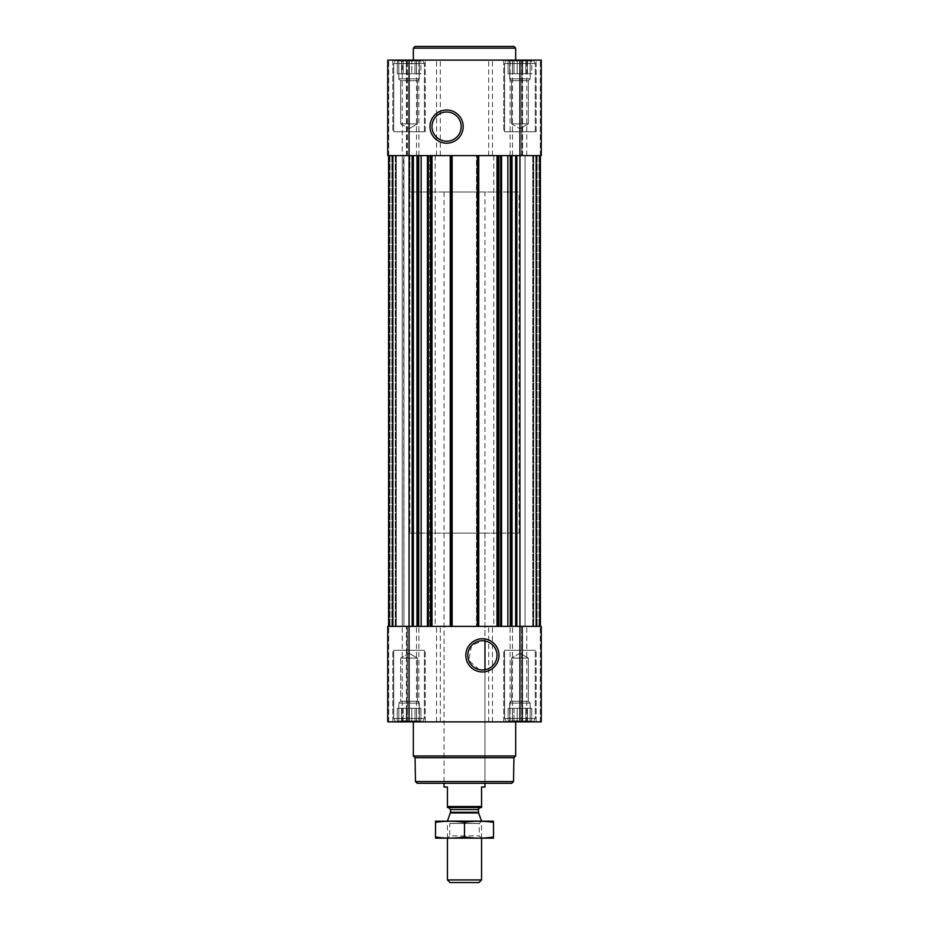 <?xml version="1.0" encoding="UTF-8"?>
<svg xmlns="http://www.w3.org/2000/svg" width="929" height="929" viewBox="0 0 929 929"><rect width="100%" height="100%" fill="white"/><g stroke="black" fill="none" stroke-linecap="round" stroke-linejoin="round"><path stroke-width="0.7" stroke-dasharray="4.64 3.48" d="M484.973 192.001L444.027 192.001L484.973 192.001L484.973 640.975A14.609 14.609 0 0 1 484.973 669.739L479.155 669.6L468.739 660.473L471.491 645.655L482.406 640.755L484.973 640.975L484.973 533.118L444.027 533.118L484.973 533.118M507.315 60.095L532.549 60.095L507.315 60.095L532.549 60.095L507.315 60.095L509.696 61.268L507.315 60.095M509.696 60.559L509.696 61.268L509.696 60.559L512.436 61.268L508.117 60.559L509.696 61.268L509.696 60.559L512.436 61.268L514.027 60.559L512.436 61.268L509.696 60.559L509.696 73.739L509.696 61.268L509.696 73.739L508.117 73.739L508.117 60.559L508.117 73.739L512.436 73.739L512.436 61.268L514.027 60.559L517.186 61.268L514.027 60.559L512.436 61.268L512.436 73.739L514.027 73.739L514.027 60.559L517.186 61.268L519.938 60.559L517.186 61.268L514.027 60.559L514.027 73.739L517.186 73.739L517.186 61.268L519.938 60.559L522.679 61.268L519.938 60.559L517.186 61.268L517.186 73.739L519.938 73.739L519.938 60.559L522.679 61.268L525.837 60.559L522.679 61.268L519.938 60.559L519.938 73.739L522.679 73.739L522.679 61.268L525.837 60.559L527.428 61.268L525.837 60.559L522.679 61.268L522.679 73.739L525.837 73.739L525.837 60.559L527.428 61.268L530.169 60.559L527.428 61.268L525.837 60.559L525.837 73.739L527.428 73.739L527.428 61.268L530.169 60.559L530.169 61.268L530.169 60.559L527.428 61.268L527.428 73.739L530.169 73.739L530.169 60.559L530.169 61.268L531.748 60.559L530.169 61.268L530.169 73.739L530.169 61.268L531.748 60.559L530.169 61.268L530.169 73.739L531.748 73.739L531.748 60.559L532.549 60.095L531.748 60.559L531.748 73.739L509.696 73.739L509.696 60.559L509.696 73.739L530.169 73.739L509.696 73.739L509.696 61.268L509.696 73.739L508.117 73.739L512.436 73.739L512.436 61.268L512.436 73.739L514.027 73.739L514.027 60.559L514.027 73.739L517.186 73.739L517.186 61.268L517.186 73.739L519.938 73.739L519.938 60.559L519.938 73.739L522.679 73.739L522.679 61.268L522.679 73.739L525.837 73.739L525.837 60.559L525.837 73.739L527.428 73.739L527.428 61.268L527.428 73.739L530.169 73.739L530.169 60.559L530.169 73.739L530.169 61.268L530.169 73.739L531.748 73.739L509.696 73.739L509.696 60.559M396.451 60.095L421.685 60.095L396.451 60.095L421.685 60.095L396.451 60.095L398.831 61.268L396.451 60.095M398.831 60.559L398.831 61.268L398.831 60.559L401.572 61.268L397.252 60.559L398.831 61.268L398.831 60.559L401.572 61.268L403.163 60.559L401.572 61.268L398.831 60.559L398.831 73.739L398.831 61.268L398.831 73.739L397.252 73.739L397.252 60.559L397.252 73.739L401.572 73.739L401.572 61.268L403.163 60.559L406.321 61.268L403.163 60.559L401.572 61.268L401.572 73.739L403.163 73.739L403.163 60.559L406.321 61.268L409.062 60.559L406.321 61.268L403.163 60.559L403.163 73.739L406.321 73.739L406.321 61.268L409.062 60.559L411.814 61.268L409.062 60.559L406.321 61.268L406.321 73.739L409.062 73.739L409.062 60.559L411.814 61.268L414.973 60.559L411.814 61.268L409.062 60.559L409.062 73.739L411.814 73.739L411.814 61.268L414.973 60.559L416.564 61.268L414.973 60.559L411.814 61.268L411.814 73.739L414.973 73.739L414.973 60.559L416.564 61.268L419.304 60.559L416.564 61.268L414.973 60.559L414.973 73.739L416.564 73.739L416.564 61.268L419.304 60.559L419.304 61.268L419.304 60.559L416.564 61.268L416.564 73.739L419.304 73.739L419.304 60.559L419.304 61.268L420.883 60.559L419.304 61.268L419.304 73.739L419.304 61.268L420.883 60.559L419.304 61.268L419.304 73.739L420.883 73.739L420.883 60.559L421.685 60.095L420.883 60.559L420.883 73.739L398.831 73.739L398.831 60.559L398.831 73.739L419.304 73.739L398.831 73.739L398.831 61.268L398.831 73.739L397.252 73.739L401.572 73.739L401.572 61.268L401.572 73.739L403.163 73.739L403.163 60.559L403.163 73.739L406.321 73.739L406.321 61.268L406.321 73.739L409.062 73.739L409.062 60.559L409.062 73.739L411.814 73.739L411.814 61.268L411.814 73.739L414.973 73.739L414.973 60.559L414.973 73.739L416.564 73.739L416.564 61.268L416.564 73.739L419.304 73.739L419.304 60.559L419.304 73.739L419.304 61.268L419.304 73.739L420.883 73.739L398.831 73.739L398.831 60.559M514.027 721.415L517.186 720.707L514.027 721.415L512.436 720.707L519.938 721.415L517.186 720.707L509.696 721.415L512.436 720.707L514.027 721.415L514.027 708.235L531.748 708.235L508.117 708.235L531.748 708.235L512.436 708.235L514.027 708.235L514.027 721.415M509.696 720.707L509.696 721.415L509.696 720.707L508.117 721.415L512.436 720.707L509.696 721.415L509.696 720.707L507.315 721.879L532.549 721.879L507.315 721.879L532.549 721.879L507.315 721.879L509.696 720.707L509.696 703.114L530.169 703.114L509.696 703.114L530.169 703.114L509.696 703.114L511.542 701.267L511.542 658.092L528.322 658.092L511.542 658.092L528.322 658.092L511.542 658.092L511.542 701.267L528.322 701.267L511.542 701.267L528.322 701.267L511.542 701.267L509.696 703.114L509.696 708.235L508.117 708.235L530.169 708.235L509.696 708.235L509.696 720.707M522.679 720.707L519.938 721.415L522.679 720.707L525.837 721.415L517.186 720.707L519.938 721.415L527.428 720.707L525.837 721.415L522.679 720.707L522.679 708.235L522.679 720.707M530.169 721.415L527.428 720.707L530.169 721.415L530.169 720.707L530.169 721.415L527.428 720.707L525.837 721.415L527.428 720.707L531.748 721.415L530.169 720.707L530.169 721.415L530.169 703.114L528.322 701.267L528.322 658.092L519.938 653.25L528.322 658.092L528.322 701.267L530.169 703.114L530.169 720.707L531.748 721.415L530.169 720.707L530.169 708.235L530.169 721.415M403.163 721.415L406.321 720.707L403.163 721.415L401.572 720.707L409.062 721.415L406.321 720.707L398.831 721.415L401.572 720.707L403.163 721.415L403.163 708.235L420.883 708.235L397.252 708.235L420.883 708.235L401.572 708.235L403.163 708.235L403.163 721.415M398.831 720.707L398.831 721.415L398.831 720.707L397.252 721.415L401.572 720.707L398.831 721.415L398.831 720.707L396.451 721.879L421.685 721.879L396.451 721.879L421.685 721.879L396.451 721.879L398.831 720.707L398.831 708.235L397.252 708.235L419.304 708.235L398.831 708.235L398.831 703.114L419.304 703.114L398.831 703.114L419.304 703.114L398.831 703.114L400.678 701.267L400.678 658.092L417.458 658.092L400.678 658.092L417.458 658.092L400.678 658.092L400.678 701.267L417.458 701.267L400.678 701.267L417.458 701.267L400.678 701.267L398.831 703.114L398.831 720.707M411.814 720.707L409.062 721.415L411.814 720.707L414.973 721.415L406.321 720.707L409.062 721.415L416.564 720.707L414.973 721.415L411.814 720.707L411.814 708.235L411.814 720.707M419.304 721.415L416.564 720.707L419.304 721.415L419.304 720.707L419.304 721.415L416.564 720.707L414.973 721.415L416.564 720.707L420.883 721.415L419.304 720.707L419.304 721.415L419.304 703.114L417.458 701.267L417.458 658.092L409.062 653.25L417.458 658.092L417.458 701.267L419.304 703.114L419.304 720.707L420.883 721.415L419.304 720.707L419.304 708.235L419.304 721.415M393.141 155.607L399.644 155.607L388.601 155.607L399.644 155.607L388.601 155.607L396.277 155.607L396.277 626.367L395.278 626.367L396.277 626.367L395.591 626.367L396.277 626.367L396.277 155.607L389.286 155.607L396.277 155.607L396.277 626.367L396.277 155.607L388.74 155.607L393.141 155.607M403.534 155.607L393.199 155.607L407.413 155.607L403.952 155.607L407.413 155.607L403.952 155.607L403.952 626.367L407.146 626.367L388.601 626.367L403.952 626.367L402.245 626.367L403.952 626.367L403.952 155.607L399.644 155.607L403.952 155.607L403.952 626.367L403.534 155.607M393.199 155.607L392.526 155.607L393.199 155.607L393.199 626.367L393.199 155.607M417.109 155.607L515.665 155.607L496.992 155.607L499.21 155.607L499.21 626.367L499.21 155.607L476.519 155.607L476.519 626.367L476.519 155.607L478.737 155.607L450.263 155.607L452.481 155.607L452.481 626.367L452.481 155.607L429.79 155.607L429.79 626.367L429.79 155.607L432.008 155.607L388.601 155.607L541.259 155.607L529.356 155.607L541.259 155.607L541.259 60.095L387.741 60.095L407.413 60.095L387.741 60.095L387.741 155.607L388.74 155.607L387.741 155.607L387.741 60.095L387.741 155.607L417.109 155.607L417.109 626.367L412.151 626.367L519.938 626.367L417.109 626.367M525.048 155.607L521.587 155.607L525.048 155.607L521.587 155.607L525.048 155.607L525.048 626.367L521.854 626.367L540.399 626.367L525.048 626.367L529.356 626.367L525.048 626.367L525.048 155.607L535.801 155.607L525.048 155.607L525.048 626.367L525.048 155.607L529.356 155.607L525.048 155.607M535.801 155.607L536.474 155.607L535.801 155.607L535.801 626.367L535.801 155.607M406.414 626.367L407.413 626.367L406.414 626.367L406.414 721.879L407.413 721.879L388.74 721.879L406.414 721.879L406.414 626.367M392.526 626.367L391.841 626.367L392.526 626.367L392.526 155.607L392.526 626.367M519.938 721.879L387.741 721.879L387.741 626.367L387.741 721.879L388.74 721.879L387.741 721.879L387.741 626.367L409.062 626.367L388.601 626.367L395.591 626.367L388.601 626.367L388.601 155.607L388.601 626.367L388.601 155.607L388.601 626.367L388.601 155.607L388.601 626.367L388.601 155.607L389.286 155.607L388.601 155.607L388.601 626.367L541.259 626.367L535.859 626.367L541.259 626.367L541.259 721.879L541.259 626.367L541.259 721.879L519.938 721.879L519.938 60.095M540.399 155.607L539.714 155.607L540.399 155.607L540.399 626.367M522.586 626.367L521.587 626.367L522.586 626.367L522.586 721.879L522.586 626.367M536.474 626.367L537.159 626.367L536.474 626.367L536.474 155.607L536.474 626.367M393.141 626.367L395.278 626.367L393.141 626.367M533.722 626.367L535.859 626.367L533.722 626.367L533.722 155.607L533.722 626.367M407.146 721.879L402.245 721.879L407.146 721.879L407.146 626.367L407.146 721.879M521.854 721.879L526.755 721.879L521.854 721.879L521.854 626.367L521.854 721.879M392.862 721.879L425.273 721.879L392.862 721.879L425.273 721.879L392.862 721.879L392.862 650.242L425.273 650.242L392.862 650.242L425.273 650.242L392.862 650.242L392.862 721.879M503.727 721.879L536.138 721.879L503.727 721.879L536.138 721.879L503.727 721.879L503.727 650.242L536.138 650.242L503.727 650.242L536.138 650.242L503.727 650.242L503.727 721.879M413.335 721.879L515.665 721.879L413.335 721.879M388.601 155.607L388.601 626.367M515.665 155.607L516.849 155.607L515.665 155.607L515.665 626.367M539.714 155.607L532.723 155.607L532.723 626.367L532.723 155.607L539.714 155.607L539.714 626.367L539.714 155.607M532.723 155.607L532.723 626.367L532.723 155.607M496.992 155.607L496.992 626.367M478.737 155.607L478.737 626.367M450.263 155.607L450.263 626.367M432.008 155.607L432.008 626.367M399.644 626.367L402.245 626.367L399.644 626.367M402.245 155.607L399.644 155.607L402.245 155.607L402.245 626.367L402.245 60.095L407.413 60.095L402.245 60.095M541.259 155.607L541.259 60.095L541.259 155.607M521.854 60.095L526.755 60.095L521.854 60.095L521.854 155.607L521.854 60.095M392.862 60.095L425.273 60.095L392.862 60.095L425.273 60.095L392.862 60.095L392.862 131.732L425.273 131.732L392.862 131.732L425.273 131.732L392.862 131.732L392.862 60.095M503.727 60.095L536.138 60.095L503.727 60.095L536.138 60.095L503.727 60.095L503.727 131.732L536.138 131.732L503.727 131.732L536.138 131.732L503.727 131.732L503.727 60.095M515.665 60.095L413.335 60.095L515.665 60.095M511.809 783.286L417.191 783.286M444.027 192.001L444.027 783.286L484.973 783.286L444.027 783.286L444.027 533.118M513.516 781.579L415.484 781.579M513.934 757.727L415.066 757.727M515.665 755.997L413.335 755.997M504.586 650.242L535.278 650.242L504.586 650.242L535.278 650.242L504.586 650.242L504.586 718.465L535.278 718.465L504.586 718.465L535.278 718.465L504.586 718.465L504.586 650.242M393.722 650.242L424.414 650.242L393.722 650.242L424.414 650.242L393.722 650.242L393.722 718.465L424.414 718.465L393.722 718.465L424.414 718.465L393.722 718.465L393.722 650.242M506.549 721.879L533.316 721.879L506.549 721.879L504.586 718.465L506.549 721.879L533.316 721.879L506.549 721.879M395.684 721.879L422.451 721.879L395.684 721.879L393.722 718.465L395.684 721.879L422.451 721.879L395.684 721.879M508.117 721.415L508.117 708.235L508.117 721.415M512.436 720.707L512.436 708.235L512.436 720.707M517.186 720.707L517.186 708.235L517.186 720.707M519.938 721.415L519.938 708.235L519.938 721.415M525.837 721.415L525.837 708.235L525.837 721.415M527.428 720.707L527.428 708.235L527.428 720.707M531.748 721.415L531.748 708.235L531.748 721.415L532.549 721.879L531.748 721.415M397.252 721.415L397.252 708.235L397.252 721.415M401.572 720.707L401.572 708.235L401.572 720.707M406.321 720.707L406.321 708.235L406.321 720.707M409.062 721.415L409.062 708.235L409.062 721.415M414.973 721.415L414.973 708.235L414.973 721.415M416.564 720.707L416.564 708.235L416.564 720.707M420.883 721.415L420.883 708.235L420.883 721.415L421.685 721.879L420.883 721.415M398.831 721.415L398.831 708.235L398.831 721.415M509.696 721.415L509.696 708.235L509.696 721.415M515.665 48.157L413.335 48.157M513.958 46.45L415.042 46.45M446.594 112.003A14.609 14.609 0 0 1 459.24 133.915A14.609 14.609 0 0 1 433.936 133.915A14.609 14.609 0 0 1 446.594 112.003M504.586 131.732L535.278 131.732L504.586 131.732L535.278 131.732L504.586 131.732L504.586 63.509L535.278 63.509L504.586 63.509L535.278 63.509L504.586 63.509L506.549 60.095L533.316 60.095L506.549 60.095L533.316 60.095L506.549 60.095L504.586 63.509L504.586 131.732M393.722 131.732L424.414 131.732L393.722 131.732L424.414 131.732L393.722 131.732L393.722 63.509L424.414 63.509L393.722 63.509L424.414 63.509L393.722 63.509L395.684 60.095L422.451 60.095L395.684 60.095L422.451 60.095L395.684 60.095L393.722 63.509L393.722 131.732M511.542 123.882L528.322 123.882L511.542 123.882L511.542 80.707L528.322 80.707L511.542 80.707L509.696 78.86L530.169 78.86L509.696 78.86L509.696 73.739L530.169 73.739L509.696 73.739L509.696 78.86L530.169 78.86L509.696 78.86L511.542 80.707L528.322 80.707L511.542 80.707L511.542 123.882L528.322 123.882L511.542 123.882L519.938 128.725L511.542 123.882M400.678 123.882L417.458 123.882L400.678 123.882L400.678 80.707L417.458 80.707L400.678 80.707L398.831 78.86L419.304 78.86L398.831 78.86L398.831 73.739L419.304 73.739L398.831 73.739L398.831 78.86L419.304 78.86L398.831 78.86L400.678 80.707L417.458 80.707L400.678 80.707L400.678 123.882L417.458 123.882L400.678 123.882L409.062 128.725L400.678 123.882M409.921 533.118L519.079 533.118L409.921 533.118L409.921 155.607L519.079 155.607L409.921 155.607L519.079 155.607L409.921 155.607L409.921 192.001L519.079 192.001L409.921 192.001M447.441 806.535L481.559 806.535L481.559 807.498L447.441 807.498L447.441 787.037L444.027 787.037M448.463 807.498L480.537 807.498L448.463 807.498M481.559 806.535L481.559 787.037L484.973 787.037M478.934 882.55L450.066 882.55M481.559 879.937L447.441 879.937M481.559 821.05L447.441 821.05M447.441 838.202L447.441 821.143L481.559 821.143L447.441 821.143L449.752 823.454L479.248 823.454L449.752 823.454L449.752 835.891L479.248 835.891L449.752 835.891L447.441 838.202L481.559 838.202L447.441 838.202M493.322 838.202L435.678 838.202M493.496 836.959C493.496 838.539 493.496 838.539 493.496 836.959L493.496 822.397C493.496 820.818 493.496 820.818 493.496 822.397C483.835 820.818 474.162 820.818 464.5 822.397C454.838 820.818 445.165 820.818 435.504 822.397C435.504 820.818 435.504 820.818 435.504 822.397L435.504 836.959C435.504 838.539 435.504 838.539 435.504 836.959C445.165 838.539 454.838 838.539 464.5 836.959C474.162 838.539 483.835 838.539 493.496 836.959M464.5 836.959L464.5 822.397M493.322 821.143L435.678 821.143M388.74 721.879L388.74 626.367L388.74 721.879M409.062 721.879L409.062 60.095M416.482 721.879L416.482 626.367M418.898 721.879L418.898 626.367M436.56 721.879L436.56 626.367M440.3 721.879L440.3 626.367M488.7 721.879L488.7 626.367M492.44 721.879L492.44 626.367M510.102 721.879L510.102 626.367M512.518 721.879L512.518 626.367M540.26 721.879L540.26 626.367L540.26 721.879M412.151 155.607L412.151 626.367M413.335 155.607L413.335 626.367M417.33 155.607L417.33 626.367M431.172 155.607L431.172 626.367M435.213 155.607L435.213 626.367M493.787 155.607L493.787 626.367M497.828 155.607L497.828 626.367M511.67 155.607L511.67 626.367M511.891 155.607L511.891 626.367M516.849 155.607L516.849 626.367M533.409 155.607L533.409 626.367L533.409 155.607M540.004 155.607L540.004 626.367L540.004 155.607M539.041 155.607L539.041 626.367L539.041 155.607M537.159 155.607L537.159 626.367L537.159 155.607M526.755 155.607L526.755 60.095M497.677 155.607L497.677 626.367M498.525 155.607L498.525 626.367M497.503 155.607L497.503 626.367M478.226 155.607L478.226 626.367M477.204 155.607L477.204 626.367M478.063 155.607L478.063 626.367M450.937 155.607L450.937 626.367M451.796 155.607L451.796 626.367M450.774 155.607L450.774 626.367M431.497 155.607L431.497 626.367M430.475 155.607L430.475 626.367M431.323 155.607L431.323 626.367M389.286 155.607L389.286 626.367L389.286 155.607M395.591 155.607L395.591 626.367L395.591 155.607M395.278 155.607L395.278 626.367L395.278 155.607M388.996 155.607L388.996 626.367L388.996 155.607M389.959 155.607L389.959 626.367L389.959 155.607M391.841 155.607L391.841 626.367L391.841 155.607M388.74 155.607L388.74 60.095L388.74 155.607M406.414 155.607L406.414 60.095L406.414 155.607M407.146 155.607L407.146 60.095L407.146 155.607M416.482 155.607L416.482 60.095M418.898 155.607L418.898 60.095M436.56 155.607L436.56 60.095M440.3 155.607L440.3 60.095M488.7 155.607L488.7 60.095M492.44 155.607L492.44 60.095M510.102 155.607L510.102 60.095M512.518 155.607L512.518 60.095M540.26 155.607L540.26 60.095L540.26 155.607M522.586 155.607L522.586 60.095L522.586 155.607M478.609 812.956L450.391 812.956M478.481 812.26L450.519 812.26M478.481 809.554L450.519 809.554M407.413 721.879L407.413 626.367L407.413 721.879M402.245 721.879L402.245 626.367M521.587 721.879L521.587 626.367L521.587 721.879M526.755 721.879L526.755 626.367M407.413 155.607L407.413 60.095L407.413 155.607M521.587 155.607L521.587 60.095L521.587 155.607M536.138 721.879L536.138 650.242L536.138 721.879M425.273 721.879L425.273 650.242L425.273 721.879M533.316 721.879L535.278 718.465L535.278 650.242L535.278 718.465L533.316 721.879M422.451 721.879L424.414 718.465L424.414 650.242L424.414 718.465L422.451 721.879M519.938 653.25L511.542 658.092L519.938 653.25M409.062 653.25L400.678 658.092L409.062 653.25M536.138 131.732L536.138 60.095L536.138 131.732M425.273 131.732L425.273 60.095L425.273 131.732M535.278 131.732L535.278 63.509L533.316 60.095L535.278 63.509L535.278 131.732M424.414 131.732L424.414 63.509L422.451 60.095L424.414 63.509L424.414 131.732M519.938 128.725L528.322 123.882L528.322 80.707L530.169 78.86L530.169 73.739L530.169 78.86L528.322 80.707L528.322 123.882L519.938 128.725M409.062 128.725L417.458 123.882L417.458 80.707L419.304 78.86L419.304 73.739L419.304 78.86L417.458 80.707L417.458 123.882L409.062 128.725M484.973 783.286L484.973 669.739L484.973 783.286M519.079 533.118L519.079 192.001M481.559 838.202L481.559 821.143L479.248 823.454L479.248 835.891L481.559 838.202"/><path stroke-width="1.39" d="M482.406 640.755A14.609 14.609 0 0 1 495.064 662.667A14.609 14.609 0 0 1 469.76 662.667A14.609 14.609 0 0 1 482.406 640.755M484.973 669.739L484.973 640.975L484.973 669.739M388.601 155.607L388.601 626.367M387.741 721.879L387.741 626.367L541.259 626.367L541.259 721.879L387.741 721.879M482.406 638.769A16.594 16.594 0 0 1 496.783 663.654A16.594 16.594 0 0 1 468.042 663.654A16.594 16.594 0 0 1 482.406 638.769M540.399 155.607L540.399 626.367M496.992 155.607L496.992 626.367M478.737 155.607L478.737 626.367M450.263 155.607L450.263 626.367M432.008 155.607L432.008 626.367M541.259 155.607L387.741 155.607L387.741 60.095L541.259 60.095L541.259 155.607M446.594 110.017A16.594 16.594 0 0 1 460.958 134.914A16.594 16.594 0 0 1 432.217 134.914A16.594 16.594 0 0 1 446.594 110.017M513.516 781.579L415.484 781.579L417.191 783.286L511.809 783.286L513.516 781.579L513.934 757.727L515.665 755.997L515.665 721.879M415.484 781.579L415.066 757.727L513.934 757.727M415.066 757.727L413.335 755.997L515.665 755.997M413.335 755.997L413.335 721.879M413.335 60.095L413.335 48.157L515.665 48.157L515.665 60.095M413.335 48.157L415.042 46.45L513.958 46.45L515.665 48.157M446.594 112.003A14.609 14.609 0 0 1 459.24 133.915A14.609 14.609 0 0 1 433.936 133.915A14.609 14.609 0 0 1 446.594 112.003M481.559 806.535L447.441 806.535L447.441 807.498L481.559 807.498L481.559 787.037L484.973 787.037L484.973 783.286M447.441 806.535L447.441 787.037L444.027 787.037L444.027 783.286M481.559 879.937L447.441 879.937L450.066 882.55L478.934 882.55L481.559 879.937L481.559 838.202M447.441 821.143L481.559 821.143M447.441 879.937L447.441 838.202M448.463 807.498L450.519 809.554L450.519 812.26L447.441 821.05M435.504 838.155L493.496 838.155M493.496 836.959C493.496 838.539 493.496 838.539 493.496 836.959C483.835 838.539 474.162 838.539 464.5 836.959C454.838 838.539 445.165 838.539 435.504 836.959C435.504 838.539 435.504 838.539 435.504 836.959L435.504 822.397C435.504 820.818 435.504 820.818 435.504 822.397C445.165 820.818 454.838 820.818 464.5 822.397C474.162 820.818 483.835 820.818 493.496 822.397C493.496 820.818 493.496 820.818 493.496 822.397L493.496 836.959M464.5 836.959L464.5 822.397M435.504 821.19L493.496 821.19M428.397 155.607L428.397 626.367M430.638 155.607L430.638 626.367M451.622 155.607L451.622 626.367M477.378 155.607L477.378 626.367M498.362 155.607L498.362 626.367M500.603 155.607L500.603 626.367M516.849 155.607L516.849 626.367M519.938 60.095L519.938 721.879M409.062 721.879L409.062 60.095M412.151 155.607L412.151 626.367M515.665 155.607L515.665 626.367M512.018 155.607L512.018 626.367M510.834 155.607L510.834 626.367M510.265 155.607L510.265 626.367M507.849 155.607L507.849 626.367M501.567 155.607L501.567 626.367M427.433 155.607L427.433 626.367M421.151 155.607L421.151 626.367M418.735 155.607L418.735 626.367M418.166 155.607L418.166 626.367M416.982 155.607L416.982 626.367M413.335 155.607L413.335 626.367M450.391 812.956L478.609 812.956L481.559 821.05M450.519 812.26L478.481 812.26L478.609 812.956M450.519 809.554L478.481 809.554C477.889 809.275 478.574 808.59 480.537 807.498M478.481 812.26L478.481 809.554"/></g></svg>
